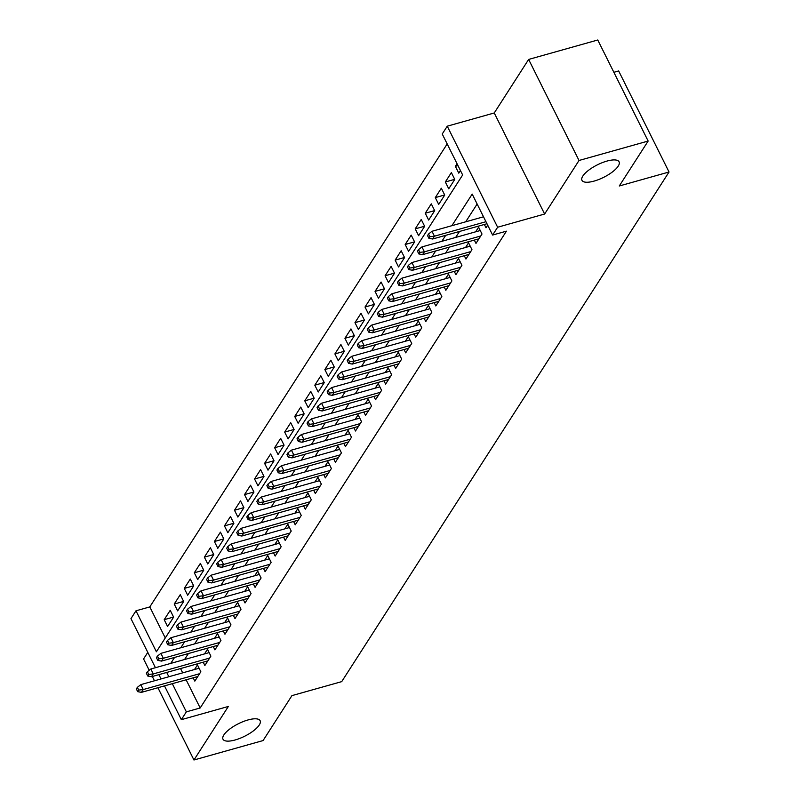 <?xml version="1.0" encoding="UTF-8"?>
<svg xmlns="http://www.w3.org/2000/svg" width="800" height="800" viewBox="0 0 800 800"><rect width="100%" height="100%" fill="white"/><g stroke="black" fill="none" stroke-linecap="round" stroke-linejoin="round"><path stroke-width="1.2" d="M594.1 181.09A20.74 6.99 -26.5 0 1 581.97 180.34A20.74 6.99 -26.5 0 1 606.96 161.08A20.74 6.99 -26.5 0 1 619.1 161.83A20.74 6.99 -26.5 0 1 594.1 181.09M235.14 739.97A20.74 6.99 -26.5 0 1 223 739.22A20.74 6.99 -26.5 0 1 247.99 719.96A20.74 6.99 -26.5 0 1 260.13 720.7A20.74 6.99 -26.5 0 1 235.14 739.97M155.43 667.71L130.96 618.62L135.98 610.81L156.4 651.77L462.65 174.97L442.23 134L447.25 126.19L497.63 227.24L492.61 235.05L472.19 194.09L451.89 225.69M494.25 112.97L544.63 214.02L579.02 160.48L648.15 141.05L597.76 40L528.64 59.43L494.25 112.97L447.25 126.19M613.87 72.3L618.66 70.95L669.04 172L341.71 681.63L291.94 695.62L263.07 740.57L193.95 760L228.34 706.46L181.34 719.67L164.49 685.88M147.79 652.38L143.57 658.95L149.22 670.28M447.18 143.93L149.8 606.92L135.98 610.81M579.02 160.48L528.64 59.43M152.31 676.5L154.46 680.79M157.92 687.73L193.95 760M484.37 224.47L486.02 227.78L487.69 225.18M474.33 240.1L475.98 243.41L482 234.03L478.6 227.21L475.64 231.82M464.28 255.73L465.94 259.05L471.96 249.67L468.56 242.84L465.59 247.45M454.24 271.36L455.9 274.68L461.92 265.3L458.52 258.47L455.55 263.09M444.2 287L445.86 290.31L451.88 280.93L448.48 274.11L445.51 278.72M434.16 302.63L435.81 305.95L441.84 296.57L438.43 289.74L435.47 294.35M424.12 318.26L425.77 321.58L431.8 312.2L428.39 305.37L425.43 309.98M414.08 333.9L415.73 337.21L421.76 327.83L418.35 321L415.39 325.62M404.04 349.53L405.69 352.84L411.72 343.46L408.31 336.64L405.35 341.25M394 365.16L395.65 368.48L401.67 359.1L398.27 352.27L395.31 356.88M383.96 380.79L385.61 384.11L391.63 374.73L388.23 367.9L385.27 372.52M373.91 396.43L375.57 399.74L381.59 390.36L378.19 383.54L375.23 388.15M363.87 412.06L365.53 415.38L371.55 406L368.15 399.17L365.18 403.78M353.83 427.69L355.49 431.01L361.51 421.63L358.11 414.8L355.14 419.41M343.79 443.33L345.44 446.64L351.47 437.26L348.06 430.43L345.1 435.05M333.75 458.96L335.4 462.27L341.43 452.89L338.02 446.07L335.06 450.68M323.71 474.59L325.36 477.91L331.39 468.53L327.98 461.7L325.02 466.31M313.67 490.22L315.32 493.54L321.35 484.16L317.94 477.33L314.98 481.95M303.63 505.86L305.28 509.17L311.3 499.79L307.9 492.97L304.94 497.58M293.59 521.49L295.24 524.81L301.26 515.43L297.86 508.6L294.9 513.21M283.55 537.12L285.2 540.44L291.22 531.06L287.82 524.23L284.86 528.84M273.5 552.76L275.16 556.07L281.18 546.69L277.78 539.86L274.81 544.48M263.46 568.39L265.12 571.7L271.14 562.32L267.74 555.5L264.77 560.11M253.42 584.02L255.07 587.34L261.1 577.96L257.7 571.13L254.73 575.74M243.38 599.65L245.03 602.97L251.06 593.59L247.65 586.76L244.69 591.38M233.34 615.29L234.99 618.6L241.02 609.22L237.61 602.39L234.65 607.01M223.3 630.92L224.95 634.24L230.98 624.86L227.57 618.03L224.61 622.64M213.26 646.55L214.91 649.87L220.94 640.49L217.53 633.66L214.57 638.27M203.22 662.19L204.87 665.5L210.89 656.12L207.49 649.29L204.53 653.91M173.58 617.05L164.19 619.68L170.22 610.31L173.62 617.13L167.6 626.51L164.19 619.68M183.62 601.41L174.23 604.05L180.26 594.67L183.66 601.5L177.64 610.88L174.23 604.05M193.66 585.78L184.27 588.42L190.3 579.04L193.7 585.87L187.68 595.25L184.27 588.42M203.7 570.15L194.31 572.79L200.34 563.41L203.74 570.23L197.72 579.61L194.31 572.79M213.74 554.51L204.36 557.15L210.38 547.77L213.78 554.6L207.76 563.98L204.36 557.15M223.78 538.88L214.4 541.52L220.42 532.14L223.83 538.97L217.8 548.35L214.4 541.52M233.82 523.25L224.44 525.89L230.46 516.51L233.87 523.34L227.84 532.72L224.44 525.89M243.86 507.62L234.48 510.25L240.5 500.88L243.91 507.7L237.88 517.08L234.48 510.25M253.91 491.98L244.52 494.62L250.54 485.24L253.95 492.07L247.92 501.45L244.52 494.62M263.95 476.35L254.56 478.99L260.59 469.61L263.99 476.44L257.96 485.82L254.56 478.99M273.99 460.72L264.6 463.36L270.63 453.98L274.03 460.8L268.01 470.18L264.6 463.36M284.03 445.09L274.64 447.72L280.67 438.34L284.07 445.17L278.05 454.55L274.64 447.72M294.07 429.45L284.68 432.09L290.71 422.71L294.11 429.54L288.09 438.92L284.68 432.09M304.11 413.82L294.73 416.46L300.75 407.08L304.15 413.91L298.13 423.29L294.73 416.46M314.15 398.19L304.77 400.83L310.79 391.45L314.19 398.27L308.17 407.65L304.77 400.83M324.19 382.55L314.81 385.19L320.83 375.81L324.24 382.64L318.21 392.02L314.81 385.19M334.23 366.92L324.85 369.56L330.87 360.18L334.28 367.01L328.25 376.39L324.85 369.56M344.27 351.29L334.89 353.93L340.91 344.55L344.32 351.37L338.29 360.75L334.89 353.93M354.32 335.66L344.93 338.29L350.96 328.91L354.36 335.74L348.33 345.12L344.93 338.29M364.36 320.02L354.97 322.66L361 313.28L364.4 320.11L358.38 329.49L354.97 322.66M374.4 304.39L365.01 307.03L371.04 297.65L374.44 304.48L368.42 313.86L365.01 307.03M384.44 288.76L375.05 291.4L381.08 282.02L384.48 288.84L378.46 298.22L375.05 291.4M394.48 273.12L385.09 275.76L391.12 266.38L394.52 273.21L388.5 282.59L385.09 275.76M404.52 257.49L395.14 260.13L401.16 250.75L404.56 257.58L398.54 266.96L395.14 260.13M414.56 241.86L405.18 244.5L411.2 235.12L414.61 241.94L408.58 251.32L405.18 244.5M424.6 226.23L415.22 228.86L421.24 219.48L424.65 226.31L418.62 235.69L415.22 228.86M434.64 210.59L425.26 213.23L431.28 203.85L434.69 210.68L428.66 220.06L425.26 213.23M444.69 194.96L435.3 197.6L441.32 188.22L444.73 195.05L438.7 204.43L435.3 197.6M454.73 179.33L445.34 181.97L451.37 172.59L454.77 179.41L448.75 188.79L445.34 181.97M149.8 606.92L165.27 637.96M457.05 163.73L455.38 166.33L458.79 173.16L460.46 170.56M186.14 679.8L200.18 707.97L506.43 231.17L492.61 235.05M477.14 204.02L465.71 221.8M459.51 231.45L455.67 237.43M449.47 247.09L445.63 253.07M439.43 262.72L435.59 268.7M429.39 278.35L425.55 284.33M419.35 293.98L415.51 299.96M409.31 309.62L405.47 315.6M399.27 325.25L395.43 331.23M389.23 340.88L385.39 346.86M379.18 356.52L375.34 362.49M369.14 372.15L365.3 378.13M359.1 387.78L355.26 393.76M349.06 403.41L345.22 409.39M339.02 419.05L335.18 425.03M328.98 434.68L325.14 440.66M318.94 450.31L315.1 456.29M308.9 465.95L305.06 471.92M298.86 481.58L295.02 487.56M288.82 497.21L284.97 503.19M278.77 512.84L274.93 518.82M268.73 528.48L264.89 534.46M258.69 544.11L254.85 550.09M248.65 559.74L244.81 565.72M238.61 575.38L234.77 581.35M228.57 591.01L224.73 596.99M218.53 606.64L214.69 612.62M208.49 622.27L204.65 628.25M198.45 637.91L194.61 643.89M188.4 653.54L184.56 659.52M180.53 668.56L182.68 672.86M193.18 677.82L194.83 681.13L200.85 671.75L197.45 664.93L194.49 669.54M544.63 214.02L497.63 227.24M200.18 707.97L186.36 711.85L181.34 719.67M648.15 141.05L619.28 185.99L669.04 172M161.03 678.94L158.89 674.65M166.71 672.45L168.85 676.75M172.31 683.68L186.36 711.85M445.69 235.34L441.85 241.32M435.65 250.97L431.81 256.95M425.61 266.61L421.77 272.58M415.57 282.24L411.73 288.22M405.52 297.87L401.68 303.85M395.48 313.5L391.64 319.48M385.44 329.14L381.6 335.12M375.4 344.77L371.56 350.75M365.36 360.4L361.52 366.38M355.32 376.04L351.48 382.01M345.28 391.67L341.44 397.65M335.24 407.3L331.4 413.28M325.2 422.93L321.36 428.91M315.16 438.57L311.31 444.55M305.11 454.2L301.27 460.18M295.07 469.83L291.23 475.81M285.03 485.46L281.19 491.44M274.99 501.1L271.15 507.08M264.95 516.73L261.11 522.71M254.91 532.36L251.07 538.34M244.87 548L241.03 553.98M234.83 563.63L230.99 569.61M224.79 579.26L220.95 585.24M214.74 594.89L210.9 600.87M204.7 610.53L200.86 616.51M194.66 626.16L190.82 632.14M184.62 641.79L180.78 647.77M174.58 657.43L170.74 663.4M457.98 165.6L455.38 166.33M199.1 668.24L140.8 684.63L143.25 689.55L199.6 673.71M138.71 690.09L137.35 687.36L136.34 688.92L137.7 691.66L138.71 690.09L143.25 689.55L141.44 692.36L197.79 676.52M140.8 684.63L137.35 687.36M137.7 691.66L141.44 692.36M209.14 652.61L150.84 669L153.29 673.92L209.64 658.07M148.75 674.46L147.39 671.73L146.38 673.29L147.74 676.02L148.75 674.46L153.29 673.92L151.48 676.73L207.83 660.89M150.84 669L147.39 671.73M147.74 676.02L151.48 676.73M219.18 636.98L160.88 653.37L163.33 658.28L219.68 642.44M158.79 658.83L157.43 656.1L156.42 657.66L157.78 660.39L158.79 658.83L163.33 658.28L161.52 661.1L217.87 645.26M160.88 653.37L157.43 656.1M157.78 660.39L161.52 661.1M229.22 621.34L170.92 637.73L173.37 642.65L229.72 626.81M168.83 643.19L167.47 640.46L166.46 642.03L167.83 644.76L168.83 643.19L173.37 642.65L171.56 645.46L227.91 629.62M170.92 637.73L167.47 640.46M167.83 644.76L171.56 645.46M239.27 605.71L180.96 622.1L183.41 627.02L239.76 611.18M178.87 627.56L177.51 624.83L176.51 626.39L177.87 629.12L178.87 627.56L183.41 627.02L181.6 629.83L237.96 613.99M180.96 622.1L177.51 624.83M177.87 629.12L181.6 629.83M249.31 590.08L191 606.47L193.45 611.38L249.8 595.54M188.91 611.93L187.55 609.2L186.55 610.76L187.91 613.49L188.91 611.93L193.45 611.38L191.65 614.2L248 598.36M191 606.47L187.55 609.2M187.91 613.49L191.65 614.2M259.35 574.44L201.04 590.84L203.49 595.75L259.85 579.91M198.95 596.3L197.59 593.56L196.59 595.13L197.95 597.86L198.95 596.3L203.49 595.75L201.69 598.57L258.04 582.72M201.04 590.84L197.59 593.56M197.95 597.86L201.69 598.57M269.39 558.81L211.08 575.2L213.53 580.12L269.89 564.28M208.99 580.66L207.63 577.93L206.63 579.49L207.99 582.23L208.99 580.66L213.53 580.12L211.73 582.93L268.08 567.09M211.08 575.2L207.63 577.93M207.99 582.23L211.73 582.93M279.43 543.18L221.12 559.57L223.58 564.49L279.93 548.64M219.04 565.03L217.67 562.3L216.67 563.86L218.03 566.59L219.04 565.03L223.58 564.49L221.77 567.3L278.12 551.46M221.12 559.57L217.67 562.3M218.03 566.59L221.77 567.3M289.47 527.55L231.17 543.94L233.62 548.85L289.97 533.01M229.08 549.4L227.71 546.67L226.71 548.23L228.07 550.96L229.08 549.4L233.62 548.85L231.81 551.67L288.16 535.83M231.17 543.94L227.71 546.67M228.07 550.96L231.81 551.67M299.51 511.91L241.21 528.3L243.66 533.22L300.01 517.38M239.12 533.76L237.76 531.03L236.75 532.6L238.11 535.33L239.12 533.76L243.66 533.22L241.85 536.03L298.2 520.19M241.21 528.3L237.76 531.03M238.11 535.33L241.85 536.03M309.55 496.28L251.25 512.67L253.7 517.59L310.05 501.75M249.16 518.13L247.8 515.4L246.79 516.96L248.15 519.69L249.16 518.13L253.7 517.59L251.89 520.4L308.24 504.56M251.25 512.67L247.8 515.4M248.15 519.69L251.89 520.4M319.59 480.65L261.29 497.04L263.74 501.95L320.09 486.11M259.2 502.5L257.84 499.77L256.83 501.33L258.2 504.06L259.2 502.5L263.74 501.95L261.93 504.77L318.28 488.93M261.29 497.04L257.84 499.77M258.2 504.06L261.93 504.77M329.64 465.01L271.33 481.41L273.78 486.32L330.13 470.48M269.24 486.87L267.88 484.13L266.87 485.7L268.24 488.43L269.24 486.87L273.78 486.32L271.97 489.14L328.33 473.29M271.33 481.41L267.88 484.13M268.24 488.43L271.97 489.14M339.68 449.38L281.37 465.77L283.82 470.69L340.17 454.85M279.28 471.23L277.92 468.5L276.92 470.06L278.28 472.8L279.28 471.23L283.82 470.69L282.02 473.5L338.37 457.66M281.37 465.77L277.92 468.5M278.28 472.8L282.02 473.5M349.72 433.75L291.41 450.14L293.86 455.06L350.21 439.21M289.32 455.6L287.96 452.87L286.96 454.43L288.32 457.16L289.32 455.6L293.86 455.06L292.06 457.87L348.41 442.03M291.41 450.14L287.96 452.87M288.32 457.16L292.06 457.87M359.76 418.12L301.45 434.51L303.9 439.42L360.26 423.58M299.36 439.97L298 437.24L297 438.8L298.36 441.53L299.36 439.97L303.9 439.42L302.1 442.24L358.45 426.4M301.45 434.51L298 437.24M298.36 441.53L302.1 442.24M369.8 402.48L311.49 418.87L313.95 423.79L370.3 407.95M309.41 424.33L308.04 421.6L307.04 423.17L308.4 425.9L309.41 424.33L313.95 423.79L312.14 426.6L368.49 410.76M311.49 418.87L308.04 421.6M308.4 425.9L312.14 426.6M379.84 386.85L321.54 403.24L323.99 408.16L380.34 392.32M319.45 408.7L318.08 405.97L317.08 407.53L318.44 410.26L319.45 408.7L323.99 408.16L322.18 410.97L378.53 395.13M321.54 403.24L318.08 405.97M318.44 410.26L322.18 410.97M389.88 371.22L331.58 387.61L334.03 392.53L390.38 376.68M329.49 393.07L328.13 390.34L327.12 391.9L328.48 394.63L329.49 393.07L334.03 392.53L332.22 395.34L388.57 379.5M331.58 387.61L328.13 390.34M328.48 394.63L332.22 395.34M399.92 355.59L341.62 371.98L344.07 376.89L400.42 361.05M339.53 377.44L338.17 374.7L337.16 376.27L338.52 379L339.53 377.44L344.07 376.89L342.26 379.71L398.61 363.86M341.62 371.98L338.17 374.7M338.52 379L342.26 379.71M409.96 339.95L351.66 356.34L354.11 361.26L410.46 345.42M349.57 361.8L348.21 359.07L347.2 360.64L348.57 363.37L349.57 361.8L354.11 361.26L352.3 364.07L408.65 348.23M351.66 356.34L348.21 359.07M348.57 363.37L352.3 364.07M420.01 324.32L361.7 340.71L364.15 345.63L420.5 329.78M359.61 346.17L358.25 343.44L357.24 345L358.61 347.73L359.61 346.17L364.15 345.63L362.34 348.44L418.69 332.6M361.7 340.71L358.25 343.44M358.61 347.73L362.34 348.44M430.05 308.69L371.74 325.08L374.19 329.99L430.54 314.15M369.65 330.54L368.29 327.81L367.29 329.37L368.65 332.1L369.65 330.54L374.19 329.99L372.38 332.81L428.74 316.97M371.74 325.08L368.29 327.81M368.65 332.1L372.38 332.81M440.09 293.05L381.78 309.45L384.23 314.36L440.58 298.52M379.69 314.9L378.33 312.17L377.33 313.74L378.69 316.47L379.69 314.9L384.23 314.36L382.43 317.17L438.78 301.33M381.78 309.45L378.33 312.17M378.69 316.47L382.43 317.17M450.13 277.42L391.82 293.81L394.27 298.73L450.63 282.89M389.73 299.27L388.37 296.54L387.37 298.1L388.73 300.83L389.73 299.27L394.27 298.73L392.47 301.54L448.82 285.7M391.82 293.81L388.37 296.54M388.73 300.83L392.47 301.54M460.17 261.79L401.86 278.18L404.32 283.1L460.67 267.25M399.77 283.64L398.41 280.91L397.41 282.47L398.77 285.2L399.77 283.64L404.32 283.1L402.51 285.91L458.86 270.07M401.86 278.18L398.41 280.91M398.77 285.2L402.51 285.91M470.21 246.16L411.91 262.55L414.36 267.46L470.71 251.62M409.82 268.01L408.45 265.27L407.45 266.84L408.81 269.57L409.82 268.01L414.36 267.46L412.55 270.28L468.9 254.43M411.91 262.55L408.45 265.27M408.81 269.57L412.55 270.28M480.25 230.52L421.95 246.91L424.4 251.83L480.75 235.99M419.86 252.37L418.5 249.64L417.49 251.21L418.85 253.94L419.86 252.37L424.4 251.83L422.59 254.64L478.94 238.8M421.95 246.91L418.5 249.64M418.85 253.94L422.59 254.64M483.51 216.8L431.99 231.28L434.44 236.2L485.96 221.71M429.9 236.74L428.54 234.01L427.53 235.57L428.89 238.3L429.9 236.74L434.44 236.2L432.63 239.01L486.97 223.74M431.99 231.28L428.54 234.01M428.89 238.3L432.63 239.01"/></g></svg>

